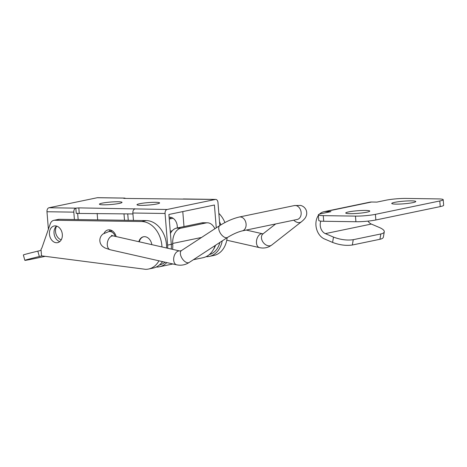 <?xml version="1.0" encoding="UTF-8"?>
<svg xmlns="http://www.w3.org/2000/svg" width="467" height="467" viewBox="0 0 467 467"><rect width="100%" height="100%" fill="white"/><g stroke="black" fill="none" stroke-linecap="round" stroke-linejoin="round"><path stroke-width="0.7" d="M140.929 205.369A11.348 1.238 175.4 0 1 136.983 204.75A11.348 1.238 175.4 0 1 143.521 203.092A11.348 1.238 175.4 0 1 155.651 202.31A11.348 1.238 175.4 0 1 159.603 202.929A11.348 1.238 175.4 0 1 153.065 204.587A11.348 1.238 175.4 0 1 140.929 205.369M103.359 204.815A11.348 1.238 175.4 0 1 99.407 204.196A11.348 1.238 175.4 0 1 105.945 202.538A11.348 1.238 175.4 0 1 118.075 201.756A11.348 1.238 175.4 0 1 122.027 202.374A11.348 1.238 175.4 0 1 115.489 204.032A11.348 1.238 175.4 0 1 103.359 204.815M61.241 239.822A8.511 6.375 78.3 0 1 57.604 237.131A10.636 10.636 0 0 1 55.771 228.299A8.511 6.375 78.3 0 1 56.624 226.098M124.158 198.417L124.129 198.107L123.621 198.306L124.362 198.422L215.38 199.456A3.543 2.317 -89.2 0 1 215.719 199.421A3.543 2.317 -89.2 0 1 217.966 202.491L219.817 225.532M124.508 220.261L123.994 213.816M128.256 220.319L127.736 213.868M215.38 199.456L167.081 209.49L78.824 207.885L75.835 208.148L48.994 207.751L97.294 197.716L124.129 198.107A3.543 2.317 -89.2 0 1 124.467 198.078A3.543 2.317 -89.2 0 1 125.46 198.434M74.411 219.525L73.815 212.141A3.543 2.317 -89.2 0 1 75.835 208.148L76.255 213.419L132.937 213.944M134.875 209.018A3.543 2.317 90.8 0 0 132.862 213.01L133.457 220.395M215.719 199.421L183.508 198.948A3.543 2.317 90.8 0 0 183.175 198.983M182.79 211.586L183.992 226.577M124.467 198.078L97.626 197.681A3.543 2.317 90.8 0 0 97.294 197.716M97.154 213.419L97.673 219.864M48.994 207.751A3.543 2.317 90.8 0 0 46.98 211.744L48.387 229.244M167.682 248.246A21.272 15.936 -101.7 0 0 167.612 245.105L165.067 213.483A3.543 2.317 -89.2 0 1 167.081 209.49M161.553 262.798A21.272 15.936 -101.7 0 0 162.72 261.66M78.158 219.578L77.645 213.226M215.567 245.245A21.272 15.936 78.3 0 1 213.407 249.565M216.262 227.849L214.423 205.013L168.885 214.476L171.29 244.34A21.272 15.936 78.3 0 1 171.261 249.057M209.391 254.544A21.272 15.936 -101.7 0 0 219.864 242.437M165.055 262.191A21.272 15.936 78.3 0 1 159.516 264.929L159.451 264.941M158.949 260.808A24.109 18.061 -101.7 0 1 148.535 269.039A24.109 18.061 -101.7 0 1 145.552 269.319L41.534 255.852L41.008 249.314A7.093 5.312 -101.7 0 0 42.071 247.393L50.284 223.786A7.093 5.312 78.3 0 1 53.804 220.336A7.093 5.312 78.3 0 1 54.686 220.255L59.286 219.297A7.093 5.312 -101.7 0 0 58.404 219.385L53.804 220.336M161.956 246.95A24.109 18.061 -101.7 0 0 141.711 221.539L54.686 220.255M104.03 233.313A8.867 6.637 78.3 0 1 108.04 229.933A8.867 6.637 78.3 0 1 116.178 236.576M138.845 241.713A8.867 6.637 78.3 0 1 143.439 236.775A8.867 6.637 78.3 0 1 151.845 244.655M49.444 234.212A8.511 6.375 78.3 0 1 54.149 225.975A8.511 6.375 78.3 0 1 62.123 233.01A8.511 6.375 78.3 0 1 57.616 242.642A8.511 6.375 78.3 0 1 49.444 234.212M222.222 240.902A24.109 18.061 78.3 0 1 209.257 256.418A24.109 18.061 78.3 0 1 206.268 256.698L206.11 256.681M219.513 221.737A24.109 18.061 78.3 0 1 220.838 224.884M169.112 217.254A8.867 6.637 78.3 0 1 177.267 227.972M41.884 255.898L39.333 256.517A44.324 0.701 167.2 0 0 24.856 260.329L23.35 254.964A44.324 0.701 -12.8 0 1 37.827 251.147L41.09 250.359M24.856 260.329A44.324 0.701 167.2 0 0 45.2 256.33M215.17 245.502A24.109 18.061 78.3 0 1 203.046 257.708L193.414 259.71M166.573 247.995A24.109 18.061 -101.7 0 0 146.311 220.582L59.286 219.297M148.535 269.039L153.135 268.081A24.109 18.061 -101.7 0 0 162.463 261.602M56.571 226.086A8.511 6.375 -101.7 0 0 54.044 233.261A8.511 6.375 -101.7 0 0 59.794 241.579M110.457 230.021A8.867 6.637 -101.7 0 0 109.097 231.527M166.801 262.588A24.109 18.061 78.3 0 1 159.346 266.791A24.109 18.061 78.3 0 1 156.363 267.071L156.2 267.054M171.272 244.13L172.737 244.153L172.702 243.447A14.185 9.27 -89.2 0 1 180.817 228.188L206.116 222.934A14.185 9.27 -89.2 0 1 207.453 222.806A14.185 9.27 -89.2 0 1 214.867 228.766M172.737 244.153A24.109 18.061 78.3 0 1 172.597 249.36M171.173 217.4A8.867 6.637 -101.7 0 0 169.819 218.906M207.453 222.806L203.163 222.741A14.185 9.27 90.8 0 0 201.82 222.87L206.116 222.934M180.817 228.188L176.52 228.13L201.82 222.87M176.52 228.13A14.185 9.27 90.8 0 0 170.414 233.465M218.836 213.361A24.109 18.061 78.3 0 1 224.913 222.561M227.143 237.685A24.109 18.061 78.3 0 1 213.857 255.461L209.257 256.418M143.667 236.734A8.867 6.637 -101.7 0 0 139.254 241.807M412.881 202.625A12.054 1.319 175.4 0 1 399.641 204.061A12.054 1.319 175.4 0 1 391.743 203.454A12.054 1.319 175.4 0 1 394.633 202.357A12.054 1.319 175.4 0 1 407.878 200.921A12.054 1.319 175.4 0 1 415.776 201.522A12.054 1.319 175.4 0 1 412.881 202.625M366.887 212.187A12.054 1.319 175.4 0 1 353.642 213.617A12.054 1.319 175.4 0 1 345.743 213.016A12.054 1.319 175.4 0 1 348.633 211.913A12.054 1.319 175.4 0 1 361.878 210.483A12.054 1.319 175.4 0 1 369.776 211.084A12.054 1.319 175.4 0 1 366.887 212.187M367.978 221.113A8.511 6.375 78.3 0 0 371.329 224.055L379.496 227.54C382.812 228.999 384.405 230.429 384.277 231.819C384.078 232.794 382.934 233.506 380.85 233.955L353.25 239.694C347.039 240.581 340.455 239.717 333.496 237.096L332.586 242.42C339.538 245.035 346.129 245.899 352.34 245.012L353.25 239.694M380.85 233.955L379.94 239.279C382.024 238.83 383.168 238.117 383.366 237.143L384.277 231.825M375.398 214.359L439.797 200.973A14.185 1.553 175.4 0 0 443.201 199.678A14.185 1.553 175.4 0 0 438.262 198.907L406.057 198.428A14.185 1.553 175.4 0 0 386.121 200.185L376.922 202.094L371.551 202.013A14.185 10.624 -101.7 0 0 369.794 202.182L323.8 211.744A14.185 10.624 78.3 0 1 325.552 211.574L330.922 211.656L321.722 213.565A14.185 1.553 175.4 0 0 318.319 214.861L318.774 220.482A14.185 1.553 -4.6 0 0 323.707 221.259L355.918 221.732A14.185 1.553 -4.6 0 0 375.853 219.98L375.398 214.359A14.185 1.553 175.4 0 1 355.463 216.11L323.257 215.637A14.185 1.553 175.4 0 1 318.319 214.861M379.94 239.279L352.34 245.012M332.586 242.42L324.431 238.941A14.185 10.624 78.3 0 1 318.371 215.474M320.847 221.113A8.511 6.375 -101.7 0 0 325.336 233.617L333.496 237.096M319.486 214.137A14.185 10.624 78.3 0 1 323.8 211.744M439.797 200.973L440.247 206.595A14.185 1.553 -4.6 0 0 443.65 205.299L443.201 199.678M440.247 206.595L375.853 219.98M79.25 213.156L78.824 207.885M134.648 208.708L134.677 209.076M132.862 213.01L165.067 213.483M46.98 211.744L73.815 212.141M171.29 244.34L167.612 245.105M39.333 256.517L37.827 251.147M172.702 243.447L201.557 237.452M141.711 221.539L146.311 220.582M112.302 230.861L108.858 231.574A7.093 5.312 78.3 0 1 115.209 236.355M113.446 235.958L179.824 250.995A7.093 4.448 -77.2 0 0 173.66 258.87A7.093 4.448 -77.2 0 0 176.689 264.83L110.311 249.787A7.093 4.448 -77.2 0 1 107.282 243.827A7.093 4.448 -77.2 0 1 113.446 235.958L111.426 235.35M176.689 264.83C181.126 265.752 185.3 264.958 189.223 262.448A7.093 3.771 -123.1 0 1 181.47 257.323A7.093 3.771 -123.1 0 1 181.47 250.569L179.824 250.995M189.223 262.448L227.604 237.388A7.093 3.771 -123.1 0 1 219.846 232.262A7.093 3.771 -123.1 0 1 219.846 225.508L181.47 250.569M227.604 237.388C232.922 234.142 237.773 231.982 242.169 230.908A7.093 5.312 -101.7 0 0 245.338 221.037A7.093 5.312 -101.7 0 0 239.279 217.021C232.84 218.574 226.361 221.405 219.846 225.508M242.169 230.908L297.222 219.467A7.093 5.312 -101.7 0 0 300.392 209.595A7.093 5.312 -101.7 0 0 294.333 205.579L239.279 217.021M293.761 220.185A7.093 5.09 51.9 0 0 301.408 221.796C303.813 219.852 305.307 218.153 305.897 216.706C306.936 214.551 307.012 212.327 306.124 210.027C304.945 207.558 303.065 206.017 300.468 205.41L294.333 205.579M275.676 223.944L262.991 233.879A7.093 5.09 51.9 0 0 263.359 242.601A7.093 5.09 51.9 0 0 271.741 245.047L301.408 221.796M263.09 233.833L262.623 233.786A7.093 4.448 102.8 0 0 256.716 239.723A7.093 4.448 102.8 0 0 259.489 247.621C263.038 248.415 266.383 248.03 269.535 246.459L271.741 245.047M371.551 202.013L325.552 211.574M323.707 221.259L323.257 215.637M355.463 216.11L355.918 221.732M371.329 224.055L325.336 233.617M159.346 266.791L172.907 263.972M108.858 231.574L103.114 233.926C101.129 235.426 100.031 237.446 99.827 239.991C99.804 242.577 100.732 244.708 102.606 246.389L104.824 247.907L110.311 249.787M297.222 219.467L297.753 219.315M226.769 240.207L259.489 247.621M246.202 230.068L262.623 233.786M169.252 219.023L173.018 218.241M170.233 231.206L172.224 230.791"/></g></svg>
